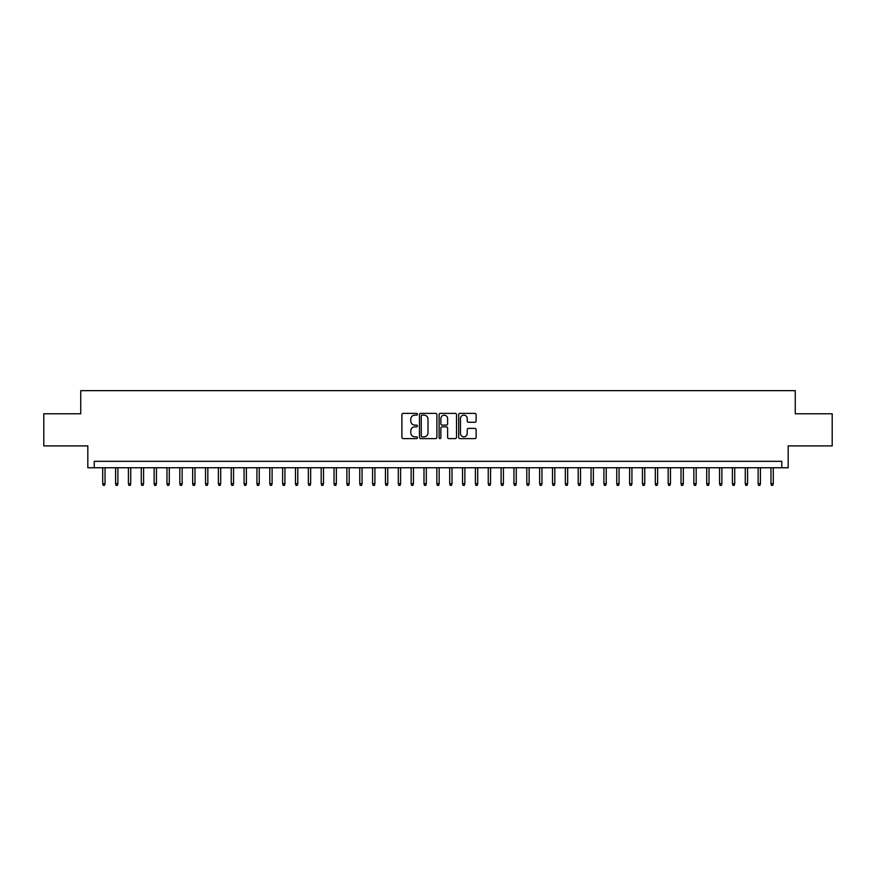 <?xml version="1.0" encoding="UTF-8"?>
<svg xmlns="http://www.w3.org/2000/svg" width="876" height="876" viewBox="0 0 876 876"><rect width="100%" height="100%" fill="white"/><g stroke="black" fill="none" stroke-linecap="round" stroke-linejoin="round"><path stroke-width="1.31" d="M417.436 414.249A0.887 0.887 0 0 0 416.56 413.373L403.157 413.373A1.259 1.259 0 0 0 401.898 414.633L401.898 437.332A1.259 1.259 0 0 0 403.157 438.602L416.56 438.602A0.887 0.887 0 0 0 417.436 437.715A0.887 0.887 0 0 0 416.56 436.828L414.819 436.828A4.041 4.041 0 0 1 410.789 432.799L410.789 430.904A4.041 4.041 0 0 1 414.819 426.864L416.56 426.864A0.887 0.887 0 0 0 417.436 425.988A0.887 0.887 0 0 0 416.56 425.101L414.819 425.101A4.041 4.041 0 0 1 410.789 421.06L410.789 419.177A4.041 4.041 0 0 1 414.819 415.136L416.56 415.136A0.887 0.887 0 0 0 417.436 414.249M474.869 422.265A1.259 1.259 0 0 0 476.128 421.006L476.128 414.633A1.259 1.259 0 0 0 474.869 413.373L459.977 413.373A1.259 1.259 0 0 0 458.717 414.633L458.717 437.332A1.259 1.259 0 0 0 459.977 438.602L474.869 438.602A1.259 1.259 0 0 0 476.128 437.332L476.128 429.645A1.259 1.259 0 0 0 474.869 428.386L468.496 428.386A1.259 1.259 0 0 0 467.236 429.645L467.236 433.456A3.373 3.373 0 0 1 463.864 436.828A3.373 3.373 0 0 1 460.48 433.456L460.48 418.509A3.373 3.373 0 0 1 463.864 415.136A3.373 3.373 0 0 1 467.236 418.509L467.236 421.006A1.259 1.259 0 0 0 468.496 422.265L474.869 422.265M781.764 467.751L788.181 467.751L788.181 445.906L832.2 445.906L832.2 413.779L795.255 413.779L795.255 390.641L80.745 390.641L80.745 413.779L43.8 413.779L43.8 445.906L87.819 445.906L87.819 467.751L781.764 467.751L781.764 461.324L94.236 461.324L94.236 467.751M436.894 414.633A1.259 1.259 0 0 0 435.635 413.373L420.754 413.373A1.259 1.259 0 0 0 419.484 414.633L419.484 437.332A1.259 1.259 0 0 0 420.754 438.602L435.635 438.602A1.259 1.259 0 0 0 436.894 437.332L436.894 414.633M440.365 413.373L455.246 413.373A1.259 1.259 0 0 1 456.516 414.633L456.516 437.332A1.259 1.259 0 0 1 455.246 438.602L448.884 438.602A1.259 1.259 0 0 1 447.614 437.332L447.614 428.134A1.259 1.259 0 0 0 446.355 426.864L442.128 426.864A1.259 1.259 0 0 0 440.869 428.134L440.869 437.715A0.887 0.887 0 0 1 439.982 438.602A0.887 0.887 0 0 1 439.106 437.715L439.106 414.633A1.259 1.259 0 0 1 440.365 413.373M422.133 415.136A0.887 0.887 0 0 0 421.257 416.023L421.257 435.952A0.887 0.887 0 0 0 422.133 436.828L423.962 436.828A4.041 4.041 0 0 0 428.003 432.799L428.003 419.177A4.041 4.041 0 0 0 423.962 415.136L422.133 415.136M447.614 418.575A3.373 3.373 0 0 0 444.241 415.202A3.373 3.373 0 0 0 440.869 418.575L440.869 423.842A1.259 1.259 0 0 0 442.128 425.101L446.355 425.101A1.259 1.259 0 0 0 447.614 423.842L447.614 418.575M105.032 483.683L104.518 485.359L103.237 485.359L102.722 483.683L105.032 483.683L105.032 467.751M102.722 483.683L102.722 467.751M117.888 483.683L117.373 485.359L116.081 485.359L115.577 483.683L117.888 483.683L117.888 467.751M115.577 483.683L115.577 467.751M130.732 483.683L130.217 485.359L128.936 485.359L128.422 483.683L130.732 483.683L130.732 467.751M128.422 483.683L128.422 467.751M143.587 483.683L143.073 485.359L141.792 485.359L141.277 483.683L143.587 483.683L143.587 467.751M141.277 483.683L141.277 467.751M156.443 483.683L155.928 485.359L154.636 485.359L154.121 483.683L156.443 483.683L156.443 467.751M154.121 483.683L154.121 467.751M169.287 483.683L168.772 485.359L167.491 485.359L166.977 483.683L169.287 483.683L169.287 467.751M166.977 483.683L166.977 467.751M182.142 483.683L181.628 485.359L180.336 485.359L179.821 483.683L182.142 483.683L182.142 467.751M179.821 483.683L179.821 467.751M194.987 483.683L194.472 485.359L193.191 485.359L192.676 483.683L194.987 483.683L194.987 467.751M192.676 483.683L192.676 467.751M207.842 483.683L207.327 485.359L206.046 485.359L205.531 483.683L207.842 483.683L207.842 467.751M205.531 483.683L205.531 467.751M220.697 483.683L220.183 485.359L218.891 485.359L218.376 483.683L220.697 483.683L220.697 467.751M218.376 483.683L218.376 467.751M233.542 483.683L233.027 485.359L231.746 485.359L231.231 483.683L233.542 483.683L233.542 467.751M231.231 483.683L231.231 467.751M246.397 483.683L245.882 485.359L244.59 485.359L244.076 483.683L246.397 483.683L246.397 467.751M244.076 483.683L244.076 467.751M259.241 483.683L258.727 485.359L257.445 485.359L256.931 483.683L259.241 483.683L259.241 467.751M256.931 483.683L256.931 467.751M272.097 483.683L271.582 485.359L270.301 485.359L269.786 483.683L272.097 483.683L272.097 467.751M269.786 483.683L269.786 467.751M284.941 483.683L284.437 485.359L283.145 485.359L282.63 483.683L284.941 483.683L284.941 467.751M282.63 483.683L282.63 467.751M297.796 483.683L297.282 485.359L296 485.359L295.486 483.683L297.796 483.683L297.796 467.751M295.486 483.683L295.486 467.751M310.651 483.683L310.137 485.359L308.845 485.359L308.33 483.683L310.651 483.683L310.651 467.751M308.33 483.683L308.33 467.751M323.496 483.683L322.981 485.359L321.7 485.359L321.185 483.683L323.496 483.683L323.496 467.751M321.185 483.683L321.185 467.751M336.351 483.683L335.837 485.359L334.555 485.359L334.041 483.683L336.351 483.683L336.351 467.751M334.041 483.683L334.041 467.751M349.195 483.683L348.692 485.359L347.4 485.359L346.885 483.683L349.195 483.683L349.195 467.751M346.885 483.683L346.885 467.751M362.051 483.683L361.536 485.359L360.255 485.359L359.74 483.683L362.051 483.683L362.051 467.751M359.74 483.683L359.74 467.751M374.906 483.683L374.391 485.359L373.099 485.359L372.585 483.683L374.906 483.683L374.906 467.751M372.585 483.683L372.585 467.751M387.75 483.683L387.236 485.359L385.955 485.359L385.44 483.683L387.75 483.683L387.75 467.751M385.44 483.683L385.44 467.751M400.606 483.683L400.091 485.359L398.81 485.359L398.295 483.683L400.606 483.683L400.606 467.751M398.295 483.683L398.295 467.751M413.45 483.683L412.935 485.359L411.654 485.359L411.14 483.683L413.45 483.683L413.45 467.751M411.14 483.683L411.14 467.751M426.305 483.683L425.791 485.359L424.51 485.359L423.995 483.683L426.305 483.683L426.305 467.751M423.995 483.683L423.995 467.751M439.161 483.683L438.646 485.359L437.354 485.359L436.839 483.683L439.161 483.683L439.161 467.751M436.839 483.683L436.839 467.751M452.005 483.683L451.49 485.359L450.209 485.359L449.695 483.683L452.005 483.683L452.005 467.751M449.695 483.683L449.695 467.751M464.86 483.683L464.346 485.359L463.065 485.359L462.55 483.683L464.86 483.683L464.86 467.751M462.55 483.683L462.55 467.751M477.705 483.683L477.19 485.359L475.909 485.359L475.394 483.683L477.705 483.683L477.705 467.751M475.394 483.683L475.394 467.751M490.56 483.683L490.045 485.359L488.764 485.359L488.25 483.683L490.56 483.683L490.56 467.751M488.25 483.683L488.25 467.751M503.415 483.683L502.901 485.359L501.609 485.359L501.094 483.683L503.415 483.683L503.415 467.751M501.094 483.683L501.094 467.751M516.26 483.683L515.745 485.359L514.464 485.359L513.949 483.683L516.26 483.683L516.26 467.751M513.949 483.683L513.949 467.751M529.115 483.683L528.6 485.359L527.308 485.359L526.804 483.683L529.115 483.683L529.115 467.751M526.804 483.683L526.804 467.751M541.959 483.683L541.445 485.359L540.163 485.359L539.649 483.683L541.959 483.683L541.959 467.751M539.649 483.683L539.649 467.751M554.815 483.683L554.3 485.359L553.019 485.359L552.504 483.683L554.815 483.683L554.815 467.751M552.504 483.683L552.504 467.751M567.67 483.683L567.155 485.359L565.863 485.359L565.348 483.683L567.67 483.683L567.67 467.751M565.348 483.683L565.348 467.751M580.514 483.683L580 485.359L578.718 485.359L578.204 483.683L580.514 483.683L580.514 467.751M578.204 483.683L578.204 467.751M593.37 483.683L592.855 485.359L591.563 485.359L591.059 483.683L593.37 483.683L593.37 467.751M591.059 483.683L591.059 467.751M606.214 483.683L605.699 485.359L604.418 485.359L603.903 483.683L606.214 483.683L606.214 467.751M603.903 483.683L603.903 467.751M619.069 483.683L618.555 485.359L617.273 485.359L616.759 483.683L619.069 483.683L619.069 467.751M616.759 483.683L616.759 467.751M631.924 483.683L631.41 485.359L630.118 485.359L629.603 483.683L631.924 483.683L631.924 467.751M629.603 483.683L629.603 467.751M644.769 483.683L644.254 485.359L642.973 485.359L642.458 483.683L644.769 483.683L644.769 467.751M642.458 483.683L642.458 467.751M657.624 483.683L657.11 485.359L655.817 485.359L655.303 483.683L657.624 483.683L657.624 467.751M655.303 483.683L655.303 467.751M670.468 483.683L669.954 485.359L668.673 485.359L668.158 483.683L670.468 483.683L670.468 467.751M668.158 483.683L668.158 467.751M683.324 483.683L682.809 485.359L681.528 485.359L681.013 483.683L683.324 483.683L683.324 467.751M681.013 483.683L681.013 467.751M696.179 483.683L695.664 485.359L694.372 485.359L693.858 483.683L696.179 483.683L696.179 467.751M693.858 483.683L693.858 467.751M709.023 483.683L708.509 485.359L707.228 485.359L706.713 483.683L709.023 483.683L709.023 467.751M706.713 483.683L706.713 467.751M721.879 483.683L721.364 485.359L720.072 485.359L719.557 483.683L721.879 483.683L721.879 467.751M719.557 483.683L719.557 467.751M734.723 483.683L734.208 485.359L732.927 485.359L732.413 483.683L734.723 483.683L734.723 467.751M732.413 483.683L732.413 467.751M747.578 483.683L747.064 485.359L745.783 485.359L745.268 483.683L747.578 483.683L747.578 467.751M745.268 483.683L745.268 467.751M760.423 483.683L759.919 485.359L758.627 485.359L758.112 483.683L760.423 483.683L760.423 467.751M758.112 483.683L758.112 467.751M773.278 483.683L772.763 485.359L771.482 485.359L770.968 483.683L773.278 483.683L773.278 467.751M770.968 483.683L770.968 467.751"/></g></svg>
